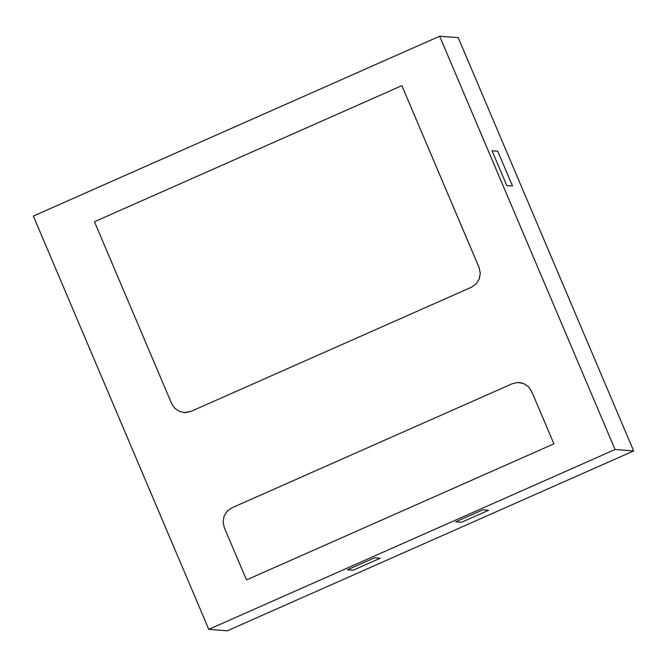 <?xml version="1.0" encoding="UTF-8"?>
<svg xmlns="http://www.w3.org/2000/svg" width="667" height="667" viewBox="0 0 667 667"><rect width="100%" height="100%" fill="white"/><g stroke="black" fill="none" stroke-linecap="round" stroke-linejoin="round"><path stroke-width="1" d="M506.787 185.576L512.506 186.01L497.74 151.226L492.021 150.792L506.787 185.576L512.506 186.01L497.74 151.226L492.021 150.792L506.787 185.576M380.215 558.237L353.135 570.227L347.415 569.793L374.504 557.804L380.215 558.237L374.504 557.804L347.415 569.793L353.135 570.227L380.215 558.237M482.841 509.846L455.761 521.836L461.472 522.269L488.561 510.28L482.841 509.846L455.761 521.836L461.472 522.269L488.561 510.28L482.841 509.846M615.066 449.516L439.636 36.218L458.212 37.644L633.65 450.934L615.066 449.516L633.65 450.934L227.364 630.782L208.788 629.356L615.066 449.516L208.788 629.356L33.35 216.066L439.636 36.218L33.35 216.066L208.788 629.356L227.364 630.782L633.65 450.934L458.212 37.644L439.636 36.218L615.066 449.516M471.369 287.277L476.105 283.934L479.231 278.998L480.265 273.228L479.064 267.5L401.868 85.651L94.447 221.736L171.636 403.585L174.904 408.404L179.74 411.572L185.401 412.615L191.029 411.364L471.369 287.277L191.029 411.364M231.966 507.804L227.23 511.147L224.104 516.075L223.061 521.844L224.27 527.572L246.49 579.923L553.91 443.847L531.691 391.496L528.422 386.677L523.587 383.508L517.926 382.466L512.298 383.708L231.966 507.804L512.298 383.708M224.27 527.572L246.49 579.923L553.91 443.847L531.691 391.496M531.716 391.496L528.447 386.677L523.62 383.508L519.326 382.508M471.394 287.277L476.13 283.934L479.256 279.006L480.298 273.237L479.089 267.509L401.868 85.651L94.447 221.736L171.636 403.585M184.034 412.573L191.062 411.372"/></g></svg>
